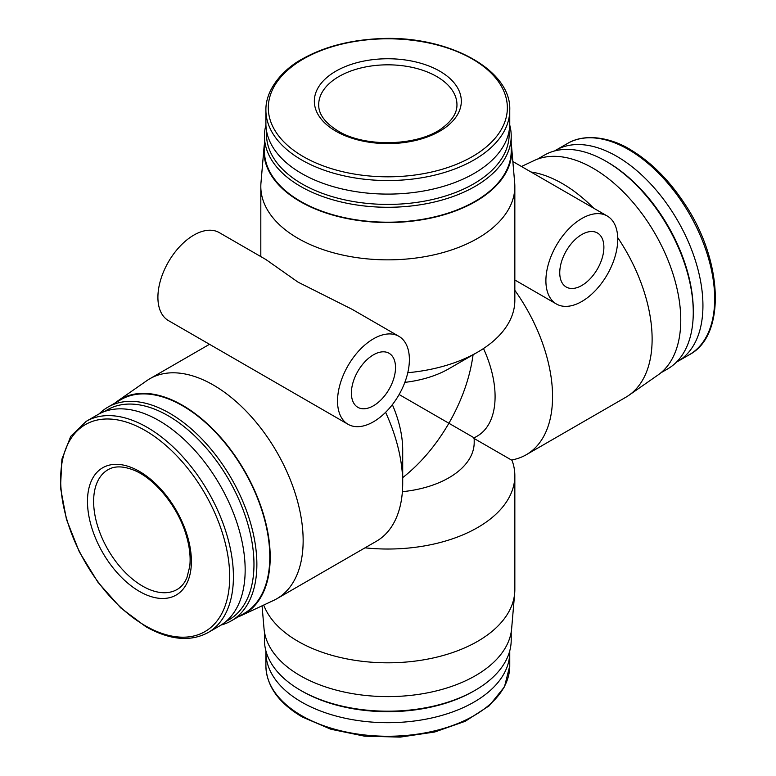 <?xml version="1.0" encoding="UTF-8"?>
<svg xmlns="http://www.w3.org/2000/svg" width="776" height="776" viewBox="0 0 776 776"><rect width="100%" height="100%" fill="white"/><g stroke="black" fill="none" stroke-linecap="round" stroke-linejoin="round"><path stroke-width="1.16" d="M264.441 144.026A123.966 71.567 0 0 0 264.015 147.421L260.969 182.894A127.012 73.332 0 0 0 260.814 186.512A127.012 73.332 0 0 0 298.013 238.368A127.012 73.332 0 0 0 436.432 254.266A127.012 73.332 0 0 0 514.837 186.512A127.012 73.332 0 0 0 514.682 182.894L511.646 147.421A123.966 71.567 0 0 0 511.209 144.026M398.864 336.299L352.178 309.343L298.013 282.125L265.925 259.543L219.239 232.596A50.809 29.333 120 0 0 193.835 235.109A50.809 29.333 120 0 0 160.642 279.874A50.809 29.333 120 0 0 168.431 320.585L348.055 424.297A50.809 29.333 120 0 0 398.864 394.965A50.809 29.333 120 0 0 398.864 336.299A50.809 29.333 120 0 0 373.46 338.811A50.809 29.333 120 0 0 340.266 383.587A50.809 29.333 120 0 0 348.055 424.297M407.778 372.713A127.012 73.332 0 0 0 477.638 352.149A127.012 73.332 0 0 0 514.837 300.293L514.837 186.512M473.894 438.362L511.413 460.003A127.012 73.332 -120 0 0 526.264 454.736L625.825 397.254A127.012 73.332 -120 0 0 628.88 395.304A127.012 73.332 -120 0 0 617.715 237.621M593.659 208.172A127.012 73.332 -120 0 0 530.968 171.981M526.264 454.736A127.012 73.332 -120 0 0 514.837 290.331M238.232 616.842A123.966 71.576 -120 0 0 241.384 615.513L273.627 600.411A127.012 73.332 -120 0 0 276.838 598.732A127.012 73.332 -120 0 0 276.848 452.078A127.012 73.332 -120 0 0 149.836 378.746A127.012 73.332 -120 0 0 146.771 380.696L117.574 401.056A123.966 71.576 -120 0 0 114.848 403.132M276.838 598.732L376.409 541.25A127.012 73.332 -120 0 0 402.705 483.108A127.012 73.332 -120 0 0 385.594 412.328M402.395 491.674A86.369 49.868 0 0 0 474.194 442.524L474.194 437.868L477.201 436.131A86.369 49.868 -120 0 0 483.487 348.54M474.194 437.868L448.897 423.26C461.885 400.503 469.946 377.679 473.079 354.777M676.488 362.111A121.929 70.393 -120 0 0 677.681 361.451A121.929 70.393 -120 0 0 677.681 220.656A121.929 70.393 -120 0 0 555.752 150.253A121.929 70.393 -120 0 0 554.578 150.961M660.812 372.868L667.719 368.872A123.384 71.237 -120 0 0 693.269 312.398L693.269 310.72A121.328 70.053 -120 0 0 607.482 162.116L606.027 161.282A123.384 71.237 -120 0 0 544.335 155.171L537.428 159.158M693.269 312.398A123.384 71.237 -120 0 0 606.027 161.282M628.88 395.304L658.077 374.944A123.966 71.576 -120 0 0 655.09 233.692A123.966 71.576 -120 0 0 534.266 160.486L521.453 166.481M335.863 131.183A73.487 42.428 0 0 0 458.81 112.161A73.487 42.428 0 0 0 368.804 60.198A73.487 42.428 0 0 0 335.863 131.183M265.896 110.143L265.896 123.704A121.929 70.393 0 0 0 301.612 173.475A121.929 70.393 0 0 0 434.492 188.743A121.929 70.393 0 0 0 509.754 123.704L509.754 110.143C511.607 68.715 445.036 33.911 376.273 38.839C348.298 40.536 324.067 47.016 303.571 58.268C284.598 68.046 265.508 88.319 265.896 110.143A121.929 70.393 0 0 0 301.612 159.924A121.929 70.393 0 0 0 434.492 175.182A121.929 70.393 0 0 0 509.754 110.143M266.614 131.319A121.328 70.053 0 0 0 302.029 183.902A121.328 70.053 0 0 0 436.684 198.481A121.328 70.053 0 0 0 509.046 131.319M265.916 125.062A123.384 71.237 0 0 0 264.441 136.042A123.384 71.237 0 0 0 300.584 186.415A123.384 71.237 0 0 0 435.045 201.857A123.384 71.237 0 0 0 511.209 136.042A123.384 71.237 0 0 0 509.735 125.062M264.441 136.042L264.441 150.961A123.384 71.237 0 0 0 300.584 201.333A123.384 71.237 0 0 0 435.045 216.776A123.384 71.237 0 0 0 511.209 150.961L511.209 136.042M264.015 147.421A123.966 71.567 0 0 0 300.166 201.566A123.966 71.567 0 0 0 438.081 216.388A123.966 71.567 0 0 0 511.646 147.421M404.839 382.364A86.369 49.868 0 0 0 448.897 368.736L477.638 352.149M402.705 477.647C420.563 463.553 435.957 445.424 448.897 423.26L399.116 394.518M139.438 591.409A73.487 42.428 -120 0 0 184.436 527.389A73.487 42.428 -120 0 0 94.439 475.426A73.487 42.428 -120 0 0 139.438 591.409M208.162 632.518L219.899 625.747A121.929 70.393 -120 0 0 219.909 484.951A121.929 70.393 -120 0 0 97.97 414.549L86.233 421.329L70.713 436.393L61.915 459.149L60.489 487.609L66.464 519.406L79.317 551.872L97.931 582.233L120.716 607.88L145.752 626.63C169.682 640.093 190.489 642.062 208.162 632.518A121.929 70.393 -120 0 0 208.162 491.722A121.929 70.393 -120 0 0 86.233 421.329M226.146 621.314A121.328 70.053 -120 0 0 228.842 479.791A121.328 70.053 -120 0 0 104.925 411.367M221.073 625.039A123.384 71.237 -120 0 0 231.316 620.829A123.384 71.237 -120 0 0 231.316 478.355A123.384 71.237 -120 0 0 107.932 407.128A123.384 71.237 -120 0 0 99.163 413.889M231.316 620.829L244.236 613.37A123.384 71.237 -120 0 0 244.236 470.896A123.384 71.237 -120 0 0 120.852 399.669L107.932 407.128M241.384 615.513A123.966 71.576 -120 0 0 244.527 470.731A123.966 71.576 -120 0 0 117.574 401.056M402.705 483.108L402.705 449.925A86.369 49.868 -120 0 0 392.355 404.665M365.001 547.837A127.012 73.332 0 0 0 514.837 475.707A127.012 73.332 0 0 0 511.859 459.925M263.714 605.057A127.012 73.332 0 0 0 298.013 641.335A127.012 73.332 0 0 0 433.512 657.903A127.012 73.332 0 0 0 514.682 593.106A127.012 73.332 0 0 0 514.837 589.488L514.837 475.707M265.916 650.938A121.929 70.393 0 0 0 265.896 652.296A121.929 70.393 0 0 0 301.612 702.076A121.929 70.393 0 0 0 434.492 717.334A121.929 70.393 0 0 0 509.754 652.296A121.929 70.393 0 0 0 509.735 650.938M264.441 631.974L264.441 639.957A123.384 71.237 0 0 0 300.584 690.33L302.029 691.164A121.328 70.053 0 0 0 473.622 691.164L475.077 690.33A123.384 71.237 0 0 0 511.209 639.957L511.209 631.974M302.029 691.164L300.584 690.33A123.384 71.237 0 0 0 475.077 690.33M262.065 605.833L264.015 628.579A123.966 71.567 0 0 0 300.166 675.644A123.966 71.567 0 0 0 432.416 691.823A123.966 71.567 0 0 0 511.646 628.579L514.682 593.106M373.46 354.816A31.205 18.023 120 0 0 353.07 382.316A31.205 18.023 120 0 0 357.852 407.322A31.205 18.023 120 0 0 389.057 389.3A31.205 18.023 120 0 0 389.057 353.264A31.205 18.023 120 0 0 373.46 354.816M581.816 218.512A50.809 29.333 120 0 0 548.632 263.287A50.809 29.333 120 0 0 556.411 303.998A50.809 29.333 120 0 0 607.22 274.665A50.809 29.333 120 0 0 607.22 216A50.809 29.333 120 0 0 581.816 218.512M581.816 234.517A31.205 18.023 120 0 0 561.426 262.016A31.205 18.023 120 0 0 566.218 287.023A31.205 18.023 120 0 0 597.423 269.01A31.205 18.023 120 0 0 597.423 232.975A31.205 18.023 120 0 0 581.816 234.517M456.957 104.741A69.132 39.915 0 0 0 387.825 64.825A69.132 39.915 0 0 0 318.694 104.741C318.558 114.159 325.008 122.899 338.045 130.969C365.525 148.138 420.194 146.004 443.358 127.196C452.553 119.979 457.083 112.491 456.957 104.741M567.489 143.482C586.22 132.221 613.341 138.642 631.295 150.185C651.297 162.329 669.038 180.11 684.49 203.516C723.087 260.581 726.2 335.571 689.418 354.671A121.929 70.393 -120 0 0 689.418 213.875A121.929 70.393 -120 0 0 567.489 143.482L555.752 150.253M303.309 156.606A119.533 69.016 0 0 0 503.284 125.673A119.533 69.016 0 0 0 356.892 41.147A119.533 69.016 0 0 0 303.309 156.606M145.18 625.689A119.533 69.016 -120 0 0 218.376 521.55A119.533 69.016 -120 0 0 71.984 437.034A119.533 69.016 -120 0 0 145.18 625.689M301.612 715.637A121.929 70.393 0 0 0 434.492 730.895A121.929 70.393 0 0 0 509.754 665.856L504.468 686.828L489.161 705.82L465.231 721.292L434.696 732.01L400.164 737.113L364.565 736.172L330.954 729.265L302.213 716.966C278.574 702.969 266.478 685.926 265.896 665.856A121.929 70.393 0 0 0 301.612 715.637M142.512 586.074A69.132 39.915 -120 0 0 177.083 589.498C181.264 587.141 184.542 583.193 186.929 577.654L189.732 566.49C190.818 557.129 189.625 546.624 186.153 534.994C178.063 507.058 155.229 478.957 134.452 470.411C123.491 465.959 114.664 465.736 107.951 469.761A69.132 39.915 -120 0 0 97.349 525.158A69.132 39.915 -120 0 0 142.512 586.074M260.814 256.594L260.814 186.512M209.501 344.301L149.836 378.746M689.418 354.671L677.681 361.451M509.754 665.856L509.754 652.296M265.896 665.856L265.896 652.296M514.837 279.99L556.411 303.998M512.849 161.515L607.22 216"/></g></svg>
